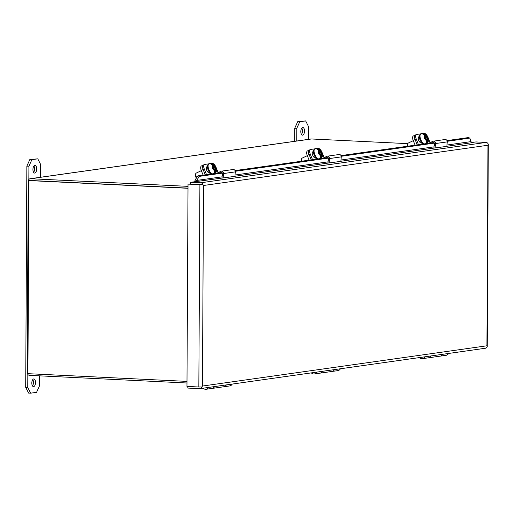 <?xml version="1.0" encoding="UTF-8"?>
<svg xmlns="http://www.w3.org/2000/svg" width="514" height="514" viewBox="0 0 514 514"><rect width="100%" height="100%" fill="white"/><g stroke="black" fill="none" stroke-linecap="round" stroke-linejoin="round"><path stroke-width="0.77" d="M196.354 173.064A3.084 1.433 64.4 0 0 196.155 173.128A3.084 1.433 64.4 0 0 195.673 173.867A3.084 1.433 64.4 0 0 196.778 177.51M195.673 173.867L195.365 175.409A1.6 0.745 64.4 0 0 196.534 177.87M214.357 173.777L214.646 170.68L213.625 168.881L212.847 168.997L212.218 167.403L212.989 167.294L212.552 165.412L210.149 163.484A5.738 2.666 -115.6 0 1 210.644 163.388A5.738 2.666 -115.6 0 1 210.74 163.394L212.372 163.767L214.685 165.733L216.201 168.9L216.407 171.162L215.61 173.346M211.293 163.876L213.368 165.277L214.402 167.095L215.167 166.986L215.796 168.579L215.038 168.682L215.482 170.584L215.186 173.668M214.235 169.646L214.968 169.292M214.235 169.067L213.689 167.692L215.167 166.986M213.882 166.568L213.027 166.979M212.308 167.622L212.989 167.294M213.946 169.209L215.038 168.682M213.689 167.692L212.912 167.802L214.402 167.095M212.288 167.288L212.912 167.802M213.541 168.894L212.398 167.577M212.59 168.335L213.201 168.039M302.328 158.068A3.084 1.433 64.4 0 0 302.129 158.132A3.084 1.433 64.4 0 0 301.647 158.871A3.084 1.433 64.4 0 0 301.988 161.126M301.647 158.871L301.332 160.413A1.6 0.745 64.4 0 0 301.39 161.21M320.331 158.781L320.62 155.684L319.592 153.892L318.821 154.001L318.192 152.407L318.963 152.298L318.526 150.416L316.123 148.488A5.738 2.666 -115.6 0 1 316.611 148.398A5.738 2.666 -115.6 0 1 316.708 148.398L318.339 148.777L320.659 150.737L322.175 153.911L322.381 156.166L321.584 158.351M317.26 148.887L319.342 150.281L320.376 152.099L321.134 151.99L321.77 153.583L321.006 153.686L321.456 155.588L321.16 158.678M320.209 154.65L320.942 154.296M320.209 154.071L319.663 152.697L321.134 151.99M319.856 151.572L319.001 151.983M318.282 152.626L318.963 152.298M319.914 154.213L321.006 153.686M319.663 152.697L318.879 152.806L320.376 152.099M318.262 152.298L318.879 152.806M319.515 153.898L318.372 152.581M318.564 153.339L319.175 153.043M186.993 381.388L27.923 373.672L28.932 180.568L188.002 188.291M30.429 180.491A0.887 0.777 81.9 0 1 30.557 180.485L188.008 188.124L28.932 180.568M408.302 143.078A3.084 1.433 64.4 0 0 408.097 143.136A3.084 1.433 64.4 0 0 407.621 143.875A3.084 1.433 64.4 0 0 407.962 146.13M407.621 143.875L407.306 145.423A1.6 0.745 64.4 0 0 407.364 146.214M426.305 143.785L426.594 140.688L425.566 138.896L424.795 139.005L424.159 137.418L424.937 137.302L424.5 135.426L422.097 133.492A5.738 2.666 -115.6 0 1 422.585 133.402A5.738 2.666 -115.6 0 1 422.681 133.402L424.313 133.781L426.633 135.747L428.143 138.915L428.348 141.177L427.558 143.355M423.234 133.891L425.316 135.285L426.35 137.103L427.108 136.994L427.744 138.587L426.98 138.696L427.423 140.592L427.128 143.682M426.183 139.654L426.916 139.307M426.183 139.076L425.637 137.701L427.108 136.994M425.83 136.576L424.969 136.987M424.249 137.63L424.937 137.302M425.888 139.217L426.98 138.696M425.637 137.701L424.853 137.816L426.35 137.103M424.236 137.302L424.853 137.816M425.489 138.902L424.339 137.585M424.538 138.343L425.149 138.054M186.987 383.001L29.536 375.355A2.666 2.332 81.9 0 1 27.21 372.586L28.212 181.256A2.666 2.332 81.9 0 1 30.178 178.731A2.666 2.332 81.9 0 1 30.57 178.718L188.015 186.357M407.686 143.637L311.465 138.973A2.666 2.332 -98.1 0 0 311.079 138.986L30.178 178.731M300.818 131.584A3.855 1.831 -87.2 0 1 302.849 127.472A3.855 1.831 -87.2 0 1 304.487 131.411A3.855 1.831 -87.2 0 1 302.47 135.169A3.855 1.831 -87.2 0 1 300.818 131.584M308.503 139.352L308.567 126.656L305.657 120.925L299.765 121.76L296.79 128.32L296.726 141.016M301.474 134.456A3.855 1.831 92.8 0 0 301.782 128.089M296.79 128.32L294.734 128.224L294.663 141.311M294.734 128.224L297.709 121.657L299.765 121.76M305.657 120.925L297.709 121.657M32.941 169.485A3.855 1.831 -87.2 0 1 34.971 165.379A3.855 1.831 -87.2 0 1 36.616 169.312A3.855 1.831 -87.2 0 1 34.599 173.077A3.855 1.831 -87.2 0 1 32.941 169.485M40.625 177.253L40.69 164.557L37.779 158.832L31.894 159.661L28.919 166.221L28.848 179.482M31.823 383.039A3.855 1.831 -87.2 0 1 33.853 378.927A3.855 1.831 -87.2 0 1 35.498 382.866A3.855 1.831 -87.2 0 1 33.481 386.624A3.855 1.831 -87.2 0 1 31.823 383.039M27.827 374.423L27.756 387.447L30.673 393.171L36.558 392.343L39.533 385.776L39.584 375.843M33.603 172.357A3.855 1.831 92.8 0 0 33.911 165.996M32.485 385.911A3.855 1.831 92.8 0 0 32.793 379.544M30.673 393.171L28.611 393.075L25.7 387.344L27.756 387.447M28.919 166.221L26.856 166.125L25.7 387.344M26.856 166.125L29.831 159.565L31.894 159.661M37.779 158.832L29.831 159.565M208.684 387.408A4.163 3.643 81.9 0 1 206.127 389.271A4.163 3.643 81.9 0 1 203.152 388.192M232.232 384.074A4.163 3.643 81.9 0 1 229.674 385.937L223.789 386.772A4.163 3.643 81.9 0 1 223.757 386.779M226.346 384.909A4.163 3.643 81.9 0 1 223.789 386.772M206.127 389.271L212.012 388.436A4.163 3.643 -98.1 0 0 214.569 386.573M316.862 372.104A4.163 3.643 81.9 0 1 314.305 373.967A4.163 3.643 81.9 0 1 311.336 372.881M340.416 368.769A4.163 3.643 81.9 0 1 337.859 370.633L331.967 371.468A4.163 3.643 81.9 0 1 331.941 371.468M334.524 369.605A4.163 3.643 81.9 0 1 331.967 371.468M314.305 373.967L320.196 373.132A4.163 3.643 -98.1 0 0 322.753 371.269M425.046 356.793A4.163 3.643 81.9 0 1 422.489 358.656A4.163 3.643 81.9 0 1 419.514 357.577M448.594 353.465A4.163 3.643 81.9 0 1 446.036 355.322L440.151 356.157A4.163 3.643 81.9 0 1 440.119 356.163M442.708 354.294A4.163 3.643 81.9 0 1 440.151 356.157M422.489 358.656L428.374 357.821A4.163 3.643 -98.1 0 0 430.931 355.964M203.448 164.994A4.639 2.152 64.4 0 0 203.338 165.045A4.639 2.152 64.4 0 0 203.126 169.536L205.227 174.818M203.12 175.113L201.257 170.43L203.126 169.536M201.771 165.849A4.639 2.152 64.4 0 0 201.469 165.938A4.639 2.152 64.4 0 0 201.257 170.43M309.422 150.004A4.639 2.152 64.4 0 0 309.312 150.049A4.639 2.152 64.4 0 0 309.1 154.541L311.201 159.822M309.094 160.117L307.231 155.44L309.1 154.541M307.745 150.853A4.639 2.152 64.4 0 0 307.443 150.943A4.639 2.152 64.4 0 0 307.231 155.44M413.719 135.857A4.639 2.152 64.4 0 0 413.41 135.947A4.639 2.152 64.4 0 0 413.205 140.444L415.068 145.121M415.614 134.957A4.639 2.152 64.4 0 0 415.306 135.047A4.639 2.152 64.4 0 0 415.1 139.545L417.175 144.826M413.205 140.444L415.074 139.545A4.639 2.152 -115.6 0 1 415.286 135.053A4.639 2.152 -115.6 0 1 415.396 135.009M488.242 144.216L487.972 145.244L488.268 144.293A2.666 2.332 -98.1 0 0 486.071 142.417L200.756 182.785A2.666 2.332 81.9 0 1 202.953 184.661L203.505 185.496L202.458 386.046L486.925 345.793L487.972 145.244L203.505 185.496L202.953 184.667L199.901 184.68L198.841 386.991L201.893 386.978A2.666 2.332 81.9 0 1 200.068 388.629A2.666 2.332 81.9 0 1 199.683 388.648L187.809 388.07L187.816 386.457M202.458 386.046L201.893 386.978L202.458 386.046M200.068 388.629L485.377 348.254A2.666 2.332 -98.1 0 0 487.208 346.609L487.195 346.539M198.841 386.991L186.968 386.419L188.028 184.102L199.901 184.68M188.028 184.102L202.953 184.667L190.643 184.063L190.649 182.297L222.697 177.998A0.887 0.777 81.9 0 1 221.958 177.336L222.819 173.045L199.413 176.353L196.059 181.198A0.887 0.777 -98.1 0 0 196.727 181.667M200.756 182.785L190.649 182.297M223.147 178.017L223.513 173.546L235.29 171.882L234.924 176.353L222.697 177.998M471.903 142.5L475.964 141.928L486.071 142.417M446.872 146.278L472.34 142.674A0.887 0.777 81.9 0 1 471.672 142.198L470.927 141.633L469.892 138.08L468.382 137.579L446.987 140.611M435.088 148.026L435.461 143.554L447.238 141.89L446.865 146.362L434.645 148.006A0.887 0.777 81.9 0 1 433.9 147.345L434.76 143.053L341.238 156.288M329.121 163.022L329.487 158.55L341.264 156.886L340.891 161.357L328.671 163.002A0.887 0.777 81.9 0 1 327.932 162.34L328.787 158.049L235.264 171.284M194.71 182.027L195.127 179.939L197.903 175.852L221.45 172.588A0.713 0.63 81.9 0 1 222.125 172.813L222.819 173.045M447.212 141.292L469.892 138.08M235.039 170.597L327.424 157.592A0.713 0.63 81.9 0 1 328.099 157.817L328.787 158.049M341.013 155.601L433.398 142.603A0.713 0.63 81.9 0 1 434.073 142.828L434.76 143.053M195.127 179.939L196.644 180.44L221.997 176.855M196.059 181.198L195.352 181.628M197.903 175.852L199.413 176.353M429.023 143.149L432.827 141.324A2.12 1.857 81.9 0 1 435.461 143.554M418.46 144.646L416.218 139.005A4.639 2.152 64.4 0 1 416.43 134.514L415.306 135.047M416.218 139.005L415.1 139.545L417.195 144.826M430.102 142.635L427.995 137.341A4.639 2.152 64.4 0 0 424.082 133.383L423.388 133.479M447.238 141.89A2.12 1.857 -98.1 0 0 445.085 139.512L433.308 141.183M421.891 143.065L421.538 143.11A3.463 1.613 -115.6 0 1 418.711 140.386A3.463 1.613 -115.6 0 1 418.775 136.795A3.463 1.613 -115.6 0 1 419 136.73L419.328 136.679M420.882 133.833L416.732 134.424A4.639 2.152 64.4 0 0 416.43 134.514M418.383 137.193L419.34 137.058M323.055 158.145L326.853 156.32A2.12 1.857 81.9 0 1 329.487 158.55M312.493 159.636L310.244 154.001A4.639 2.152 64.4 0 1 310.456 149.503L309.332 150.043A4.639 2.152 64.4 0 0 309.126 154.541L311.227 159.815M324.128 157.631L322.021 152.337A4.639 2.152 64.4 0 0 318.108 148.379L317.421 148.475M341.264 156.886A2.12 1.857 -98.1 0 0 339.111 154.508L327.334 156.179M315.917 158.055L315.57 158.106A3.463 1.613 -115.6 0 1 312.743 155.382A3.463 1.613 -115.6 0 1 312.801 151.791A3.463 1.613 -115.6 0 1 313.026 151.72L313.354 151.675M314.909 148.829L310.758 149.413A4.639 2.152 64.4 0 0 310.456 149.503M312.409 152.189L313.373 152.054M217.081 173.141L220.885 171.316A2.12 1.857 81.9 0 1 223.513 173.546M206.519 174.631L204.276 168.997A4.639 2.152 64.4 0 1 204.482 164.499L203.364 165.039A4.639 2.152 64.4 0 0 203.152 169.53L205.253 174.811M218.154 172.627L216.047 167.326A4.639 2.152 64.4 0 0 212.134 163.368L211.447 163.471M235.29 171.882A2.12 1.857 -98.1 0 0 233.138 169.504L221.361 171.168M209.943 173.051L209.596 173.102A3.463 1.613 -115.6 0 1 206.769 170.378A3.463 1.613 -115.6 0 1 206.827 166.787A3.463 1.613 -115.6 0 1 207.058 166.716L207.386 166.671M208.935 163.825L204.79 164.409A4.639 2.152 64.4 0 0 204.482 164.499M206.435 167.185L207.399 167.05M214.627 386.567A4.163 3.643 81.9 0 1 212.07 388.43L223.731 386.779A4.163 3.643 -98.1 0 0 226.288 384.915M320.222 373.125A4.163 3.643 -98.1 0 0 320.254 373.125A4.163 3.643 -98.1 0 0 322.811 371.262M320.254 373.125L331.909 371.474A4.163 3.643 -98.1 0 0 334.466 369.611M430.989 355.951A4.163 3.643 81.9 0 1 428.432 357.815L440.093 356.163A4.163 3.643 -98.1 0 0 442.644 354.307M211.1 173.983A5.339 2.48 -115.6 0 1 207.662 165.739M211.254 173.963A5.956 2.769 -115.6 0 1 207.919 168.374A5.956 2.769 -115.6 0 1 208.639 163.966A5.956 2.769 -115.6 0 1 208.877 163.876M211.864 173.873A5.956 2.769 -115.6 0 1 208.408 168.277A5.956 2.769 -115.6 0 1 209.095 163.748L207.617 165.155L207.836 169.222L210.92 174.008M213.368 165.277A2.994 1.394 -115.6 0 1 215.083 166.999M215.719 168.586A2.994 1.394 -115.6 0 1 215.482 170.584M214.646 170.68A2.994 1.394 -115.6 0 1 212.976 168.977M212.346 167.384A2.994 1.394 -115.6 0 1 212.552 165.412M215.083 173.424L214.813 172.743M213.124 167.705L212.802 167.384M317.074 158.987A5.339 2.48 -115.6 0 1 313.63 150.743M317.222 158.967A5.956 2.769 -115.6 0 1 313.893 153.378A5.956 2.769 -115.6 0 1 314.613 148.97A5.956 2.769 -115.6 0 1 314.851 148.887M317.838 158.884A5.956 2.769 -115.6 0 1 314.375 153.281A5.956 2.769 -115.6 0 1 315.069 148.752L313.591 150.159L313.81 154.226L316.887 159.019M319.342 150.281A2.994 1.394 -115.6 0 1 321.057 152.003M321.687 153.59A2.994 1.394 -115.6 0 1 321.456 155.588M320.62 155.684A2.994 1.394 -115.6 0 1 318.95 153.982M318.314 152.388A2.994 1.394 -115.6 0 1 318.526 150.416M321.057 158.428L320.787 157.747M319.098 152.709L318.776 152.388M423.048 143.997A5.339 2.48 -115.6 0 1 419.604 135.747M423.195 143.971A5.956 2.769 -115.6 0 1 419.867 138.382A5.956 2.769 -115.6 0 1 420.587 133.974A5.956 2.769 -115.6 0 1 420.825 133.891M423.812 143.888A5.956 2.769 -115.6 0 1 420.349 138.285A5.956 2.769 -115.6 0 1 421.037 133.756L419.565 135.163L419.784 139.23L422.861 144.023M425.316 135.285A2.994 1.394 -115.6 0 1 427.031 137.007M427.661 138.6A2.994 1.394 -115.6 0 1 427.423 140.592M426.594 140.688A2.994 1.394 -115.6 0 1 424.924 138.986M424.288 137.392A2.994 1.394 -115.6 0 1 424.5 135.426M427.031 143.432L426.761 142.751M425.065 137.72L424.75 137.392M311.465 138.973L30.57 178.718M340.898 161.267L434.645 148.006M234.93 176.263L328.671 163.002M235.033 175.011L327.971 161.859M341.007 160.015L433.944 146.863M446.974 145.019L470.927 141.633M418.576 136.93L419 136.73M309.126 154.541L310.244 154.001M312.608 151.926L313.026 151.72M203.152 169.53L204.276 168.997M206.634 166.922L207.058 166.716M201.34 170.642L196.155 173.128M210.644 163.388L209.095 163.748M307.314 155.646L302.129 158.132M316.611 148.398L315.069 148.752M413.288 140.65L408.097 143.136M422.585 133.402L421.037 133.756M203.338 165.045L201.469 165.938M309.312 150.049L307.443 150.943M415.286 135.053L413.41 135.947M488.3 144.261L487.24 346.577"/></g></svg>
